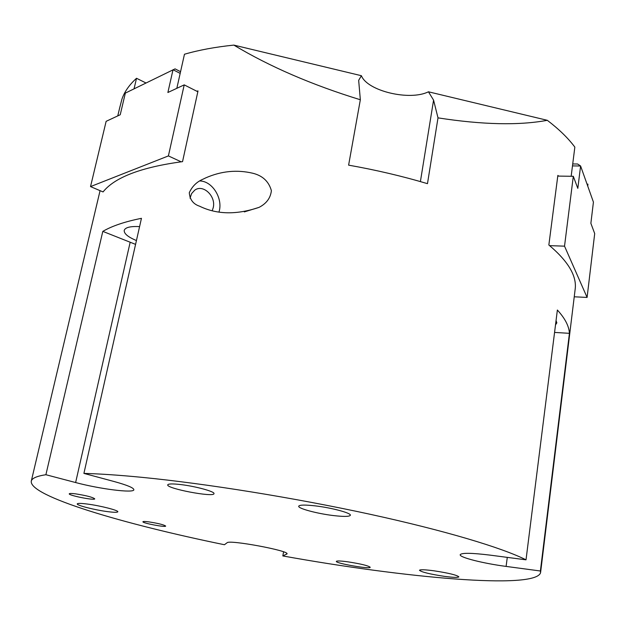 <?xml version="1.0" encoding="UTF-8"?>
<svg xmlns="http://www.w3.org/2000/svg" width="626" height="626" viewBox="0 0 626 626"><rect width="100%" height="100%" fill="white"/><g stroke="black" fill="none" stroke-linecap="round" stroke-linejoin="round"><path stroke-width="0.94" d="M199.905 180.961C212.496 181.157 223.232 198.685 219.022 211.846M190.014 198.16L191.642 193.536L194.694 190.202C203.043 183.762 216.166 196.228 213.239 207.613L212.269 210.547M189.295 192.691C192.229 186.258 196.893 181.712 203.293 179.059L205.61 177.933C221.228 171.047 237.019 169.497 252.974 173.285C262.709 175.749 268.844 181.548 271.387 190.68C270.565 197.988 266.457 203.552 259.054 207.37C236.589 214.968 216.768 214.585 199.6 206.204C193.254 204.115 189.811 199.608 189.295 192.691M88.657 238.835L74.071 300.433M75.433 493.828C86.294 495.534 92.734 497.208 94.745 498.852C94.855 500.69 68.234 495.416 69.251 493.797C69.525 493.343 71.583 493.351 75.433 493.828M148.996 521.896C158.464 523.399 164.028 524.791 165.679 526.083C165.843 527.593 142.055 523.062 142.908 521.748C143.166 521.356 145.193 521.403 148.996 521.896M180.617 484.555C195.508 486.253 215.219 491.676 213.982 493.648C214.037 497.639 165.898 488.468 167.745 484.829C168.347 483.742 172.635 483.648 180.617 484.555M347.806 561.819C360.889 563.862 368.362 565.685 370.209 567.273C370.529 569.449 335.215 563.298 336.35 561.373C336.866 560.724 340.685 560.873 347.806 561.819M556.052 320.575L556.85 322.86L555.52 324.847M136.437 240.548C127.97 237.011 123.901 233.623 124.23 230.36C125.169 227.653 129.566 226.377 137.423 226.518L139.575 226.628M135.576 244.375L102.813 231.377C112.038 225.986 124.918 221.635 141.453 218.325L83.907 473.397L114.527 481.637C127.422 485.205 133.87 487.92 133.862 489.782C133.776 493.335 99.745 489.023 75.629 482.544L45.894 474.719L102.813 231.377M45.894 474.719C36.918 476.096 32.051 478.201 31.3 481.042C28.373 495.956 123.001 524.009 224.437 544.73L227.113 542.742C229.202 539.542 289.611 550.786 287.013 553.877L282.835 555.943L283.57 551.842M569.425 333.329L540.394 570.998L506.105 566.413C483.335 563.447 459.218 557.367 460.188 554.706C461.605 552.735 471.534 552.875 489.97 555.113L526.02 559.832L557.375 310.034C565.028 318.399 569.042 326.162 569.425 333.329L554.566 332.422M282.835 555.943C403.527 577.751 535.637 589.958 540.574 572.673L540.394 570.998M526.02 559.832C502.263 547.828 445.149 530.613 369.606 514.165C294.11 497.748 206.189 483.624 141.961 477.341C119.363 475.142 100.011 473.827 83.907 473.397M434.037 570.81C448.693 573.064 456.972 575.083 458.866 576.859C458.075 577.696 453.146 577.516 444.069 576.303C429.608 574.073 421.408 572.062 419.467 570.278C420.156 569.449 425.015 569.621 434.037 570.81M315.559 505.91C331.968 507.827 351.491 513.132 350.349 515.284C349.418 516.685 343.674 516.771 333.118 515.527C317.022 513.602 297.726 508.414 298.712 506.191C299.518 504.814 305.128 504.72 315.559 505.91M87.264 504.04C100.254 505.675 118.901 510.448 117.813 511.818C117.344 512.514 113.94 512.451 107.586 511.63C94.816 510.002 76.317 505.307 77.256 503.875C77.671 503.194 81.004 503.249 87.264 504.04M540.574 572.673L575.13 289.494C577.055 276.183 568.291 261.355 548.853 245.001L557.86 175.397L558.627 176.102M587.047 184.138L587.931 184.146L587.751 186.118M547.312 120.309C518.907 125.583 482.474 124.762 438.004 117.868L433.575 100.129L428.442 91.795L547.312 120.309C559.026 129.261 568.205 138.197 574.848 147.118L571.162 176.274M233.842 45.103L361.398 75.707L358.667 80.339L360.341 99.761C311.818 84.823 269.657 66.606 233.842 45.103C215.375 47.005 198.911 50.049 184.467 54.243L176.829 88.321M361.398 75.707C367.29 91.052 409.787 101.146 428.442 91.795M438.004 117.868L427.48 183.661C402.299 176.164 376.007 169.99 348.612 165.147L360.341 99.761M134.05 88.837L136.523 78.281C129.246 84.87 124.355 91.905 121.859 99.377L119.402 108.987M136.523 78.281L145.991 82.984M587.931 184.146L587.704 186.008M196.642 91.169L198.012 90.942L182.542 161.641C141.241 167.212 114.746 177.307 103.055 191.932L90.527 186.595L168.402 155.921L184.216 84.87L167.878 92.499L173.026 69.729L180.178 73.391M590.874 223.325L593.425 202.104L580.599 165.992L577.821 188.379L573.306 176.297L564.527 246.159L587.094 297.428L594.7 233.576L590.874 223.325M572.72 163.949L577.61 163.996L580.599 165.992L572.477 165.906M574.245 296.794L587.094 297.428M557.774 176.094L573.306 176.297M549.644 245.65L564.527 246.159M90.527 186.595L106.138 121.327L120.231 114.746L125.341 93.102L175.061 68.868L180.562 71.685M197.832 91.764L184.216 84.87M181.157 161.813L168.402 155.921M75.629 482.544L130.138 242.372M286.677 554.198L286.81 553.439M506.105 566.413L507.279 557.383M433.575 100.129L420.398 181.595M259.054 207.37L244.328 211.901M31.3 481.042L75.159 295.84M87.93 241.91L100.066 190.656M117.766 115.896L120.004 106.467"/></g></svg>
